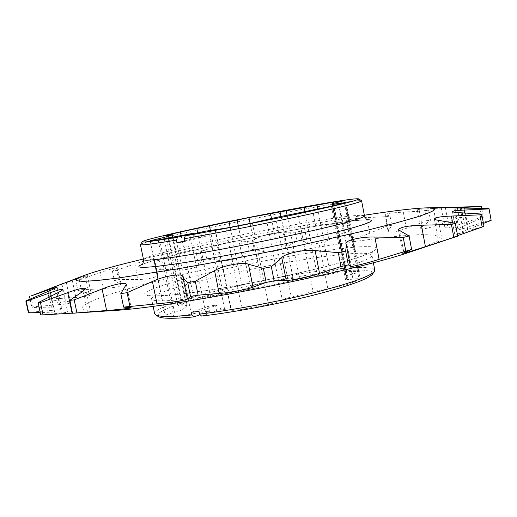 <?xml version="1.0" encoding="UTF-8"?>
<svg xmlns="http://www.w3.org/2000/svg" width="517" height="517" viewBox="0 0 517 517"><rect width="100%" height="100%" fill="white"/><g stroke="black" fill="none" stroke-linecap="round" stroke-linejoin="round"><path stroke-width="0.39" stroke-dasharray="2.58 1.94" d="M140.45 244.489C142.75 241.168 244.567 219.557 309.709 208.086C340.858 202.561 358.126 200.105 361.525 200.719M208.571 311.215L209.553 311.273L208.881 311.641L207.86 306.587L208.532 306.226L207.556 306.18L208.571 311.215L191.296 314.019C183.761 315.829 177.951 316.766 173.867 316.85L165.278 315.706C165.537 314.943 168.607 313.832 174.494 312.371L179.916 310.853L182.714 309.483L187.038 305.838C186.876 305.489 185.403 305.476 182.624 305.805C179.625 306.161 178.042 306.154 177.887 305.793L179.935 304.642L194.198 299.976L223.195 294.16L242.544 289.468L250.454 286.941C251.546 286.075 255.404 284.957 262.022 283.581L283.478 279.561C289.43 278.553 292.693 278.301 293.262 278.805L293.191 279.044C293.449 279.432 295.569 279.348 299.556 278.792L317.528 276.498L330.337 274.172C336.612 272.685 342.067 271.768 346.7 271.431L359.341 271.612L357.686 272.601L352.73 274.042C348.71 275.044 346.655 275.807 346.552 276.324L347.43 277.351L346.513 279.18C346.758 279.639 348.91 279.626 352.969 279.135C357.473 278.592 359.877 278.585 360.187 279.115L359.134 279.936L346.513 284.789C341.162 286.47 334.926 287.769 327.81 288.673L313.128 291.498L291.265 296.997C285.862 298.283 282.883 299.324 282.321 300.125L279.871 301.489L268.478 304.461L242.105 309.34C235.3 310.446 231.603 310.639 231.015 309.922L231.293 309.321C231.009 308.804 228.792 308.817 224.643 309.353L220.804 309.857L219.777 304.772L215.589 305.696L216.617 310.782L220.804 309.857M460.104 207.285L433.504 208.487C423.72 208.894 418.292 209.346 417.232 209.844L428.677 210.639L430.474 220.294L422.247 226.608L420.683 228.352C422.053 229.535 427.372 228.553 436.639 225.406L459.122 217.631L461.965 217.45L460.104 207.285L445.415 207.317M300.125 231.338L295.22 232.249L282.631 232.314C277.37 232.172 263.56 234.899 260.788 236.605L263.748 251.566C267.147 253.078 280.977 250.551 285.617 247.533L296.932 241.032L301.838 240.134L300.125 231.338L304.513 228.32C305.288 226.982 319.273 224.456 326.124 224.443L329.058 239.655C322.867 243.035 308.875 245.426 307.447 243.404L301.838 240.134M204.984 250.234L200.131 251.262L195.697 249.995L192.738 249.95C186.786 250.816 180.692 252.386 174.462 254.655L177.57 269.893C184.298 270.107 190.502 269.15 196.195 267.018L198.748 265.098L201.908 260.07L206.761 259.023L204.984 250.234L216.953 245.485C223.266 243.119 229.994 241.594 237.129 240.903L239.054 240.935L242.034 255.902L240.34 257.046C233.639 259.87 226.847 261.02 219.964 260.49L206.761 259.023M159.152 260.297L154.557 261.344L154.06 260.574L154.493 259.043L151.009 259.166L134.911 263.806L138.142 279.458C144.379 279.438 149.898 278.663 154.699 277.131C156.838 276.343 157.853 275.6 157.743 274.902L156.438 272.168L156.399 270.333L160.987 269.26L159.152 260.297L174.462 254.655M116.596 270.359L112.448 271.393L117.643 267.651L113.74 268.22L100.13 272.569L103.523 288.809L117.643 287C120.125 286.282 121.321 285.578 121.224 284.886L114.38 280.673L118.522 279.607L116.596 270.359L134.911 263.806M48.068 291.433L52.094 310.355L56.469 309.935C59.966 309.528 61.717 309.121 61.723 308.727C61.368 308.216 58.557 307.938 53.277 307.886L31.892 307.512L33.101 306.814L65.808 304.054C69 303.531 70.577 303.001 70.538 302.451C70.351 301.928 68.703 301.56 65.607 301.346L49.38 299.854L51.881 298.962L75.902 297.482L87.16 296.17C90.003 295.543 91.393 294.903 91.315 294.263L88.853 293.21L77.88 290.683L81.337 289.675L103.523 288.809M57.109 293.074L61.361 313.076L67.688 312.229C67.036 311.893 62.693 311.848 54.66 312.094L40.223 312.552M48.23 289.242L83.069 276.698L87.386 275.555L85.363 276.621L88.853 293.21M112.124 310.627C60.857 314.142 80.923 302.141 130.497 288.111C188.692 271.548 278.32 252.91 348.833 242.35L377.332 238.44C394.762 236.392 409.542 235.099 421.678 234.576L434.81 235.061L439.999 237.4L435.934 241.723L421.665 248.005L412.915 251.068M452.595 222.724L455.134 236.502L438.681 242.421L450.378 238.595M90.585 312.126L72.083 313.179M61.361 313.076L40.714 314.84M52.094 310.355L28.306 312.41M100.13 272.569L79.308 280.033L81.337 289.675M85.363 276.621L75.831 280.996L79.308 280.033M66.234 282.243L63.565 283.284M374.773 270.132C371.839 266.326 354.197 266.52 321.852 270.727C255.456 279.096 152.903 304.442 154.654 313.716M201.565 316.074L216.617 310.782M208.881 311.641L200.098 314.711M158.325 316.591L158.312 313.599C161.692 310.995 168.083 307.97 177.493 304.532C198.36 297.443 229.981 289.514 262.927 282.902C288.182 278.004 311.266 274.333 332.198 271.884C345.013 270.604 355.476 270.029 363.58 270.152L371.348 271.419L372.473 274.191M184.731 241.471L206.018 236.398L193.869 238.466L184.614 240.903M207.556 306.18L219.777 304.772M143.383 259.004C207.679 243.494 298.994 225.412 364.343 215.253M326.124 224.443L341.808 223.893L346.513 223.092L347.023 221.638L346.59 220.824C345.892 219.854 358.507 217.825 366.818 217.599L385.688 216.726L390.012 216.061L384.881 214.445C386.464 213.489 392.61 212.726 403.318 212.144L428.677 210.639M260.788 236.605L252.464 240.483L254.196 249.22L249.246 250.209L242.034 255.902M239.054 240.935L247.514 241.471L252.464 240.483M457.267 207.524L459.122 217.631M479.718 206.47L481.67 217.179L483.311 217.302L481.695 208.409M424.961 211.117L426.745 220.72L430.474 220.294M488.998 208.493L491.131 220.113M390.012 216.061L391.757 225.315L387.433 225.942L369.784 233.206C362.107 236.721 349.505 238.731 349.589 236.482L349.518 234.653L348.232 232.055L346.513 223.092M385.688 216.726L387.433 225.942M341.808 223.893L343.527 232.837L348.232 232.055M295.22 232.249L296.932 241.032M247.514 241.471L249.246 250.209M154.557 261.344L156.399 270.333M200.131 251.262L201.908 260.07M112.448 271.393L114.38 280.673M75.831 280.996L77.88 290.683M30.089 299.097L31.892 307.512M30.794 296.047L33.101 306.814M47.209 289.643L49.38 299.854M49.716 288.809L51.881 298.962M138.142 279.458L118.522 279.607M177.57 269.893L160.987 269.26M263.748 251.566L254.196 249.22M343.527 232.837L329.058 239.655M385.501 214.704L388.493 230.576L391.757 225.315M388.493 230.576L388.093 231.474C390.135 232.973 396.222 231.926 406.349 228.327L426.745 220.72M445.324 207.472L448.523 224.817L461.965 217.45M448.523 224.817C446.068 226.084 444.853 226.989 444.885 227.532C445.725 228.378 450.139 227.493 458.12 224.882L481.67 217.179M461.455 208.332L464.628 225.638L483.311 217.302M464.628 225.638C460.208 227.551 457.952 228.811 457.855 229.419C458.301 229.936 461.681 229.193 467.988 227.176L491.066 219.887M464.673 212.939L467.698 229.458L483.44 223.409M467.698 229.458C460.725 232.133 457.034 233.768 456.634 234.35L483.944 226.168M455.134 236.502L457.584 235.655M207.86 306.587L191.122 312.307M198.922 311.434L215.589 305.696M319.241 257.253C351.554 252.723 369.125 252.05 371.943 255.224C372.292 256.923 367.484 259.56 357.518 263.147C328.521 273.965 241.672 292.628 192.208 298.419C165.879 301.508 152.347 301.65 151.591 298.858C151.798 296.241 160.47 292.338 177.615 287.135C212.519 276.517 274.32 263.554 319.241 257.253M361.758 256.258L372.318 252.05C376.311 249.782 377.164 248.141 374.89 247.139C370.98 246.499 364.601 246.467 355.754 247.036L320.986 251.126C273.499 258.054 209.779 271.367 172.407 282.34L158.596 286.748C151.319 289.442 146.705 291.704 144.754 293.54C144.527 295.058 147.494 295.944 153.665 296.176C161.737 295.995 172.814 295.065 186.889 293.391C209.844 290.36 238.531 285.513 268.142 279.619C287.749 275.561 306.064 271.457 323.073 267.302C338.777 263.263 351.676 259.579 361.758 256.258M364.453 215.835C361.945 214.329 344.574 216.268 312.339 221.651C267.535 229.141 205.533 241.801 170.203 250.784C152.845 255.185 143.946 258.119 143.506 259.579M142.201 264.394C146.957 262.442 155.287 259.922 167.198 256.82C223.518 241.988 343.249 219.583 367.49 219.783M331.403 206.186L346.513 284.789M252.354 222.995L268.478 304.461M168.161 238.137L182.714 309.483M238.285 225.761L250.454 286.941M338.939 202.082L352.73 274.042M216.953 245.485L219.964 260.49M54.02 287L57.826 304.901M72.315 280.492L75.902 297.482M208.81 230.582L224.643 309.353M206.018 236.398L204.984 231.267M192.835 233.38L193.869 238.466M189.733 233.904L205.436 311.493M125.754 285.668L130.316 307.634M82.991 291.271L87.431 312.333M438.39 220.307L442.268 241.277M399.803 230.925L403.913 252.826M345.951 243.785L350.28 266.358M61.917 283.93L65.607 301.346M51.222 295.944L54.66 312.094M49.632 290.774L53.277 307.886M117.004 268.213L120.312 284.13M154.447 259.198L157.607 274.624M195.697 249.995L198.748 265.098M283.019 232.32L285.959 247.32M304.513 228.32L307.447 243.404M346.636 220.908L349.576 236.295M366.818 217.599L369.784 233.206M403.318 212.144L406.349 228.327M459.775 212.7L463.426 232.618M464.537 208.345L467.988 227.176M419.171 210.083L422.247 226.608M433.504 208.487L436.639 225.406M454.85 207.065L458.12 224.882M332.786 204.215L346.661 276.453M332.308 204.409L346.629 278.941M344.755 200.764L358.249 271.309M333.614 203.291L346.7 271.431M317.748 209.017L330.337 274.172M304.888 211.401L317.528 276.498M287.122 215.169L299.556 278.792M280.085 211.847L293.223 278.928M271.47 218.471L283.478 279.561M250.112 223.441L262.022 283.581M230.149 227.331L242.544 289.468M210.367 230.304L223.195 294.16M197.707 232.857L210.574 296.596M181.112 235.493L194.198 299.976M165.879 235.758L179.935 304.642M168.258 235.358L182.624 305.805M172.439 237.284L186.501 306.342M159.63 239.688L174.494 312.371M150.176 240.786L165.595 315.926M158.124 239.914L173.867 316.85M175.554 236.637L191.296 314.019M215.175 229.897L231.164 309.605M225.884 228.146L242.105 309.34M266.494 219.757L282.321 300.125M275.677 217.567L291.265 296.997M297.824 212.862L313.128 291.498M312.572 209.967L327.81 288.673M344.406 202.968L359.134 279.936M338.641 204.441L352.969 279.135M200.758 232.133L201.792 237.271M194.114 238.576L193.177 233.942M373.352 262.642L371.943 255.224C372.104 252.542 372.453 251.217 372.983 251.249C372.498 251.947 368.459 253.685 360.86 256.477C335.068 265.57 267.903 280.86 214.846 289.294L176.09 294.612L154.551 296.021L149.116 295.575C149.671 295.517 150.499 296.609 151.591 298.858L153.116 306.251M368.072 219.983L362.863 220.003L350.823 221.134C333.252 223.331 312.358 226.627 288.143 231.021C245.756 238.712 197.798 248.897 167.495 256.762C155.21 259.98 147.022 262.468 142.918 264.226L141.736 264.807M126.335 284.356L131.189 307.751M85.706 288.667L90.637 312.119M434.332 218.95L438.681 242.421M398.394 229.806L402.821 253.369M345.905 243.623L350.274 266.41M87.386 275.555L91.315 294.263M66.26 282.237L70.538 302.451M62.854 289.436L67.688 312.229M57.129 287.084L61.723 308.727M117.643 267.651L121.224 284.886M154.493 259.043L157.743 274.902M154.06 260.574L156.444 272.168M347.023 221.638L349.511 234.653M346.59 220.824L349.589 236.482M384.881 214.445L388.093 231.474M452.453 211.615L456.634 234.35M453.9 207.912L457.855 229.419M417.232 209.844L420.683 228.352M441.182 207.491L444.885 227.532M333.303 203.821L347.43 277.351M332.702 204.247L346.552 276.324M345.731 200.434L359.341 271.612M280.938 216.474L293.191 279.044M280.143 211.808L293.262 278.805M163.637 236.01L177.887 305.793M173.059 237.154L187.038 305.838M149.898 240.76L165.278 315.706M215.363 229.891L231.293 309.321M214.956 229.865L231.015 309.922M345.55 202.574L360.187 279.115M332.437 205.94L346.513 279.18M193.888 233.774L194.819 238.356M208.532 306.226L209.553 311.273"/><path stroke-width="0.78" d="M358.733 198.845L361.596 200.816C360.911 202.289 341.42 207.201 303.136 215.537C265.997 223.525 217.327 233.025 184.181 238.764L185.293 235.83C218.219 230.059 266.623 220.591 303.085 212.771C340.632 204.622 359.179 199.982 358.733 198.845C355.534 198.315 338.674 200.783 308.171 206.238C244.295 217.592 144.327 238.705 142.317 241.697C141.748 242.738 153.491 241.232 177.557 237.167L176.433 240.088C152.728 244.03 140.727 245.543 140.417 244.606L142.317 241.697M193.177 233.942L193.08 233.464L193.791 233.264L192.835 233.38L158.124 239.914L150.176 240.786L167.818 236.456L172.568 234.75L163.637 236.01L180.394 231.984L248.948 217.599L333.387 202.141L344.703 200.493L332.586 203.633L333.303 203.821L332.16 204.499L345.55 202.574L331.403 206.186L275.677 217.567L252.354 222.995L225.884 228.146L204.984 231.267L185.293 235.83M184.181 238.764L184.731 241.471L176.982 242.777L176.433 240.088M364.343 215.253C392.571 210.852 413.096 208.39 425.911 207.879L481.353 206.529L453.9 207.912L488.998 208.493L489.069 208.9L464.15 210.096C456.737 210.432 452.834 210.936 452.453 211.615C452.679 212.106 455.122 212.468 459.775 212.7L481.734 214.051L479.918 214.839L451.373 216.061C444.297 216.319 439.14 216.907 435.909 217.831L434.325 218.93C434.467 219.479 435.818 219.938 438.39 220.307L455.315 223.318L451.425 224.488L421.42 225.212C407.68 225.664 400.003 227.196 398.394 229.806L409.089 235.985L403.234 237.458L374.864 237.064C362.637 236.431 344.723 240.411 345.905 243.623L346.364 245.239L345.653 251.029L338.312 252.664L315.118 250.577C305.637 249.052 284.796 253.388 281.771 257.576L271.347 266.791L263.373 268.381L248.438 264.239C243.197 261.712 222.071 265.725 214.574 270.669L195.297 281.267L187.71 282.618L184.504 279.639L182.76 276.388C182.32 272.911 163.307 276.149 152.425 281.507L127.092 292.667L120.804 293.624L126.335 284.356C126.18 281.855 112.913 284.473 102.108 288.984L74.196 299.879L69.776 300.371L82.991 291.271L85.706 288.667C84.226 287.491 78.241 288.822 67.74 292.648L40.468 302.619L38.109 302.658L57.781 292.751C61.174 291.058 62.867 289.953 62.854 289.436C62.15 288.861 58.04 289.927 50.517 292.641L26.27 301.295L25.85 300.959L52.159 289.669L57.129 287.084L49.361 289.494L49.632 290.774M49.361 289.494L30.794 296.047L83.651 275.645C92.562 272.343 106.47 268.278 125.385 263.463L143.383 259.004M213.398 293.895L219.163 293.482C227.551 293.042 248.645 289.093 252.987 287.142L266.145 282.418L274.113 280.821L286.263 280.472C290.166 280.77 310.943 276.324 319.538 273.364L340.987 266.559L348.309 264.891L350.332 265.938L350.274 266.41C349.906 267.438 367.703 263.05 379.09 259.34L411.603 249.42L402.821 253.369C404.876 253.136 412.404 250.9 425.42 246.667L457.674 236.146L412.915 251.068C355.45 271.503 173.04 307.621 112.124 310.627L72.503 313.25L106.612 310.517C118.16 309.657 131.641 308.184 131.189 307.751L123.608 307.104L157.013 303.841C168.8 302.956 187.82 299.938 187.361 299.013L190.534 296.506L198.114 295.181L213.398 293.895M40.468 302.619L43.085 314.879L72.083 313.179L67.74 292.648M43.085 314.879L40.714 314.84L38.109 302.658M26.27 301.295L28.745 312.824L40.223 312.552M28.745 312.824L28.306 312.41L25.85 300.959M425.911 207.879C440.51 207.382 437.182 210.529 415.939 217.314L395.667 223.066L368.382 229.968L297.281 245.937C256.296 254.474 216.785 262.054 178.74 268.672L117.217 278.191L96.336 280.582L82.791 281.39L76.497 280.718C75.702 279.6 78.086 277.913 83.651 275.645M48.23 289.242L63.565 283.284M153.116 306.251L154.654 313.716L155.501 314.775C158.881 316.915 170.94 316.986 191.665 314.976L191.122 312.307L198.922 311.434L199.465 314.116C231.099 310.413 276.388 302.018 312.32 293.139C349.505 283.671 370.198 276.44 374.392 271.431L374.773 270.132L373.352 262.642M200.098 314.711L193.765 316.921C173.525 318.84 161.711 318.731 158.325 316.591L155.501 314.775M374.392 271.431L372.473 274.191C368.291 279.193 348.044 286.334 311.745 295.614C276.679 304.319 232.514 312.494 201.565 316.074L199.465 314.116M193.765 316.921L191.665 314.976M193.08 233.464L177.557 237.167M481.353 206.529L481.695 208.409M489.056 208.681L491.15 220.365L489.069 208.9M481.734 214.051L483.944 226.168L482.141 227.034L479.918 214.839M29.572 296.68L30.089 299.097M187.71 282.618L190.534 296.506M195.297 281.267L198.114 295.181M127.092 292.667L129.903 306.2M120.804 293.624L123.608 307.104M263.373 268.381L266.145 282.418M271.347 266.791L274.113 280.821M403.234 237.458L405.767 250.945M409.089 235.985L411.603 249.42M345.653 251.029L348.309 264.891M338.312 252.664L340.987 266.559M451.425 224.488L453.803 237.381M455.315 223.318L457.674 236.146M69.776 300.371L72.503 313.25M74.196 299.879L76.93 312.83M483.44 223.409L491.15 220.365M457.584 235.655L482.141 227.034M184.614 240.903L176.982 242.777M140.417 244.606L143.506 259.579C143.984 261.066 157.33 259.78 183.535 255.728C232.786 248.121 320.042 230.059 349.557 221.496C359.683 218.626 364.653 216.739 364.453 215.835C365.933 218.917 367.141 220.307 368.085 219.99L368.072 219.983M367.49 219.783C375.387 219.828 371.6 222.174 356.142 226.814C329.329 234.776 261.318 249.517 207.828 258.739C154.189 268.019 129.386 269.577 142.201 264.394M167.818 236.456L168.161 238.137M237.187 220.223L238.285 225.761M214.574 270.669L219.163 293.482M102.108 288.984L106.612 310.517M451.373 216.061L452.595 222.724M421.42 225.212L425.42 246.667M315.118 250.577L319.538 273.364M281.771 257.576L286.263 280.472M374.864 237.064L379.09 259.34M248.438 264.239L252.987 287.142M182.76 276.388L187.361 299.013M152.425 281.507L157.013 303.841M50.517 292.641L51.222 295.944M464.15 210.096L464.673 212.939M461.274 207.33L461.455 208.332M332.677 203.659L332.786 204.215M333.387 202.141L333.614 203.291M317.018 205.249L317.748 209.017M304.177 207.731L304.888 211.401M286.295 210.93L287.122 215.169M270.469 213.398L271.47 218.471M248.948 217.599L250.112 223.441M229.102 222.084L230.149 227.331M209.54 226.194L210.367 230.304M196.867 228.682L197.707 232.857M180.394 231.984L181.112 235.493M165.802 235.377L165.879 235.758M171.967 234.977L172.439 237.284M159.378 238.473L159.63 239.688M338.48 203.588L338.641 204.441M361.596 200.816L364.453 215.835M346.384 245.349L350.326 265.912M332.586 203.633L332.702 204.247M280.04 211.892L280.938 216.474M172.568 234.75L173.059 237.154M332.16 204.499L332.437 205.94M143.506 259.579C143.312 262.998 142.718 264.743 141.729 264.807L141.736 264.807M193.791 233.264L193.888 233.774"/></g></svg>
